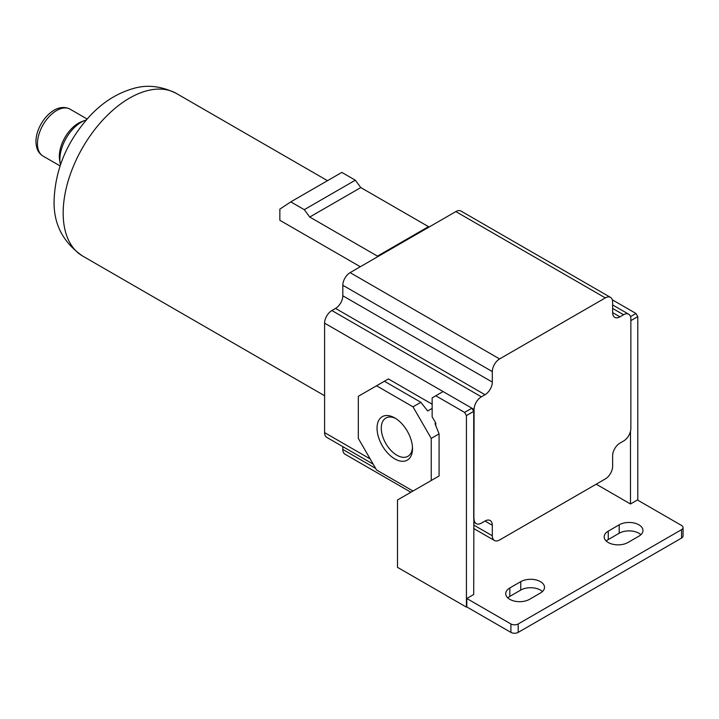 <?xml version="1.0" encoding="UTF-8"?>
<svg xmlns="http://www.w3.org/2000/svg" width="719" height="719" viewBox="0 0 719 719"><rect width="100%" height="100%" fill="white"/><g stroke="black" fill="none" stroke-linecap="round" stroke-linejoin="round"><path stroke-width="1.08" d="M431.238 480.508L431.238 438.401L413.003 406.828L376.549 385.779L358.314 396.304L358.314 438.401L376.549 469.983L413.003 491.032L439.075 475.978L439.075 433.881L434.995 423.608L435.795 423.14L435.795 425.621M431.238 438.401L439.075 433.881M394.776 458.884A25.084 14.479 -120 0 0 412.508 448.647A25.084 14.479 -120 0 0 394.776 417.928L394.776 417.928A25.084 14.479 -120 0 0 377.044 428.164A25.084 14.479 -120 0 0 394.776 458.884M434.995 478.342L397.508 499.975L397.508 567.345L466.424 607.124L466.424 415.564L464.6 412.409L435.795 395.774L432.146 397.886L432.146 416.831L435.795 423.14M376.549 385.779L388.395 378.94L432.146 404.195M432.146 408.41L427.697 410.971L420.849 402.298L384.386 381.25M413.003 406.828L420.849 402.298M474.082 518.92A10.309 5.95 120 0 0 476.212 523.648A10.309 5.95 120 0 0 481.371 523.135L485.019 521.032A10.309 5.95 120 0 1 490.169 520.52A10.309 5.95 120 0 1 492.308 525.238L492.308 535.763A10.309 5.95 120 0 0 494.447 540.481A10.309 5.95 120 0 0 499.597 539.978L605.335 478.926A10.309 5.95 120 0 0 612.633 466.298L612.633 455.774A10.309 5.95 120 0 1 619.922 443.147L623.571 441.035A10.309 5.95 120 0 0 630.86 428.407L630.86 318.939A10.309 5.95 120 0 0 628.721 314.221A10.309 5.95 120 0 0 623.571 314.733L619.922 316.836L612.633 312.63L612.633 302.106A10.309 5.95 120 0 0 610.494 297.378A10.309 5.95 120 0 0 605.335 297.891L499.597 358.943A10.309 5.95 120 0 0 492.308 371.57L492.308 382.095A10.309 5.95 120 0 1 485.019 394.722L481.371 396.825A10.309 5.95 120 0 0 474.082 409.462L473.713 594.496L466.784 598.496L466.784 606.917L510.903 632.387A5.159 2.975 0 0 0 518.192 632.387L681.54 538.082A5.159 2.975 0 0 0 683.05 535.979L683.05 527.557A5.159 2.975 0 0 0 681.54 525.454L637.42 499.984L630.491 503.983L596.222 484.193M473.713 518.714L473.713 411.358L471.889 408.194L324.593 323.155L324.593 432.613A10.309 5.95 120 0 0 326.723 437.341L373.188 464.159M466.424 415.564L473.713 411.358M640.899 534.711A13.922 8.035 0 0 0 619.194 533.237L608.256 539.556A13.922 8.035 0 0 0 606.243 541.03M542.45 591.548A13.922 8.035 0 0 0 520.745 590.074L509.807 596.393A13.922 8.035 0 0 0 507.794 597.866M509.807 587.971A13.922 8.035 0 0 0 505.736 593.651A13.922 8.035 0 0 0 514.328 601.084A13.922 8.035 0 0 0 529.499 599.34L540.436 593.022A13.922 8.035 0 0 0 544.517 587.342A13.922 8.035 0 0 0 535.916 579.909A13.922 8.035 0 0 0 520.745 581.653L509.807 587.971L509.807 596.393M627.939 542.503L638.876 536.185A13.922 8.035 0 0 0 642.957 530.505A13.922 8.035 0 0 0 634.365 523.072A13.922 8.035 0 0 0 619.194 524.816L608.256 531.134A13.922 8.035 0 0 0 604.176 536.814A13.922 8.035 0 0 0 612.768 544.247A13.922 8.035 0 0 0 627.939 542.503M466.784 598.496L510.903 623.966A5.159 2.975 0 0 0 518.192 623.966L681.54 529.66A5.159 2.975 0 0 0 683.05 527.557M435.795 395.774L443.084 391.567M464.6 412.409L471.889 408.194L474.082 409.462M485.019 394.722L335.53 308.415L331.881 310.527A10.309 5.95 120 0 0 324.593 323.155M335.53 308.415A10.309 5.95 120 0 0 342.819 295.788L342.819 285.263A10.309 5.95 120 0 1 350.108 272.636L428.506 227.375L428.506 226.656L360.794 187.569L355.321 180.199L341.831 172.407L290.791 201.877L279.853 209.121L279.853 220.284L360.318 266.74M612.633 312.63A10.309 5.95 120 0 0 614.763 317.349A10.309 5.95 120 0 0 619.922 316.836M610.494 297.378L461.005 211.071A10.309 5.95 120 0 0 455.846 211.584L428.506 227.375M342.819 446.634L342.819 449.456A10.309 5.95 120 0 0 344.958 454.174L410.9 492.245M637.789 500.19L637.789 316.63L630.86 320.629M637.789 316.63L635.964 313.466L630.527 316.612M635.964 313.466L612.309 299.814M630.491 503.983L630.491 431.247M377.457 256.845L377.457 256.126L428.506 226.656M377.457 256.126L309.745 217.039L360.794 187.569M309.745 217.039L304.281 209.669L290.791 201.877M304.281 209.669L355.321 180.199M60.459 164.75A30.423 17.562 -60 0 1 60.207 163.483A30.423 17.562 -60 0 1 59.884 159.384A30.423 17.562 -60 0 1 85.103 120.352A30.423 17.562 -60 0 1 86.334 119.938M60.207 163.483L59.623 159.978A27.07 15.629 -60 0 1 59.335 156.329A27.07 15.629 -60 0 1 81.777 121.601L85.103 120.352M395.872 418.593A22.082 12.753 -120 0 0 385.851 418.054A22.082 12.753 -120 0 0 382.463 435.75A22.082 12.753 -120 0 0 396.897 455.217A22.082 12.753 -120 0 0 407.934 456.304A22.082 12.753 -120 0 0 412.472 447.362M370.168 458.929L324.593 432.613M481.371 396.825L331.881 310.527M492.308 382.095L342.819 295.788M492.308 371.57L342.819 285.263M499.597 358.943L350.108 272.636M605.335 297.891L455.846 211.584M623.571 314.733L612.633 308.415M681.54 529.66L681.54 538.082M518.192 623.966L518.192 632.387M510.903 623.966L510.903 632.387M324.593 395.729L82.604 256.018A93.847 54.186 -60 0 1 63.164 213.058A93.847 54.186 -60 0 1 104.129 118.617A93.847 54.186 -60 0 1 176.443 93.479L327.505 180.685M60.063 165.909L43.068 156.095A27.07 15.629 -60 0 1 37.46 143.701A27.07 15.629 -60 0 1 49.278 116.46A27.07 15.629 -60 0 1 70.138 109.207L87.134 119.021M492.308 525.238L485.019 521.032M492.308 535.763L473.713 525.032M375.633 468.402L342.819 449.456M619.194 524.816L619.194 533.237M608.256 531.134L608.256 539.556M520.745 581.653L520.745 590.074M473.713 522.201L476.212 523.648M612.633 304.928L628.721 314.221M82.604 256.018C62.904 242.303 53.404 223.771 54.105 200.43C55.237 169.181 67.146 141.05 89.839 116.056C102.619 102.341 117.08 93.173 133.222 88.554C146.973 84.375 161.38 86.019 176.443 93.479M43.068 156.095C38.484 153.363 36.112 148.536 35.95 141.598C35.869 124.01 54.572 101.028 70.138 109.207M473.713 528.519L494.447 540.481"/></g></svg>
